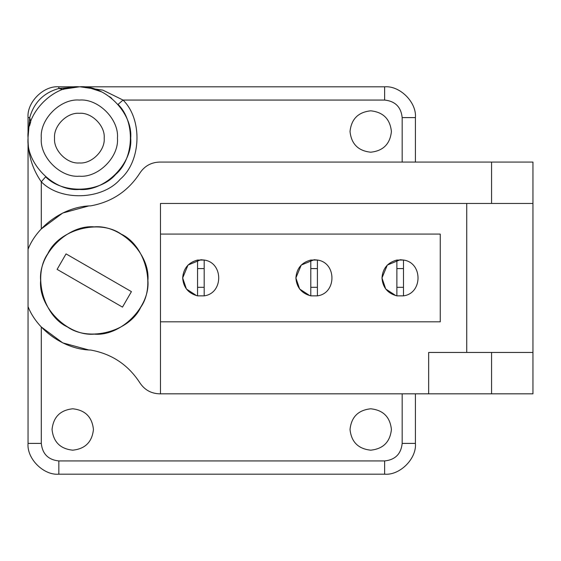 <?xml version="1.0" encoding="UTF-8"?>
<svg xmlns="http://www.w3.org/2000/svg" width="561" height="561" viewBox="0 0 561 561"><rect width="100%" height="100%" fill="white"/><g stroke="black" fill="none" stroke-linecap="round" stroke-linejoin="round"><path stroke-width="0.84" d="M310.794 260.045C301.587 262.492 296.622 268.46 295.892 277.954C296.622 287.449 301.587 293.417 310.794 295.857L317.414 295.857L317.414 287.316L310.794 287.316L310.794 295.857L317.414 295.857C336.782 293.368 336.782 262.541 317.414 260.045L310.794 260.045L310.794 287.316M317.414 287.316L317.414 260.045L314.104 259.743L301.229 265.08L295.892 277.954L299.644 289.02L309.847 295.661M310.794 268.586L317.414 268.586M396.872 260.045C387.672 262.492 382.7 268.46 381.978 277.954C382.7 287.449 387.672 293.417 396.872 295.857L403.499 295.857L403.499 287.316L396.872 287.316L396.872 295.857L403.499 295.857C422.861 293.368 422.861 262.541 403.499 260.045L396.872 260.045L396.872 287.316M403.499 287.316L403.499 260.045L400.189 259.743L387.307 265.08L381.978 277.954L385.723 289.02L395.933 295.661M396.872 268.586L403.499 268.586M197.563 260.045C188.356 262.492 183.391 268.46 182.669 277.954C183.391 287.449 188.356 293.417 197.563 295.857L204.183 295.857L204.183 287.316L197.563 287.316L197.563 295.857L204.183 295.857C223.551 293.368 223.551 262.541 204.183 260.045L197.563 260.045L197.563 287.316M204.183 287.316L204.183 260.045L200.873 259.743L187.998 265.08L182.669 277.954L186.413 289.02L196.616 295.661M197.563 268.586L204.183 268.586M122.48 307.112L57.11 269.371L66.051 253.888L131.421 291.629L122.48 307.112M47.818 253.684C32.475 275.465 43.267 315.759 67.446 326.951C89.234 342.294 129.521 331.495 140.713 307.316C156.063 285.535 145.264 245.241 121.085 234.049C99.304 218.706 59.01 229.505 47.818 253.684M160.481 234.084L440.245 234.084L440.245 321.825L160.481 321.825M466.731 352.448L466.731 203.461M532.95 203.461L532.95 352.448L428.66 352.448L428.66 393.829L160.481 393.829L160.481 203.461L532.95 203.461L532.95 162.073L159.597 162.073C151.147 162.353 144.577 166.014 139.892 173.054C128.217 191.084 111.807 202.023 90.679 205.866C64.957 206.252 37.461 225.291 28.05 249.238L28.05 306.671C37.461 330.611 64.957 349.657 90.679 350.043C111.807 353.886 128.217 364.825 139.892 382.854C144.577 389.895 151.147 393.556 159.597 393.829L160.481 393.829M40.63 280.5C38.232 253.965 67.727 224.47 94.269 226.861C120.804 224.47 150.299 253.965 147.901 280.5C150.299 307.035 120.804 336.53 94.269 334.139C67.727 336.53 38.232 307.035 40.63 280.5M428.66 393.829L532.95 393.829L532.95 352.448M139.892 173.054C144.577 166.014 151.147 162.353 159.597 162.073M159.597 393.829C151.147 393.556 144.577 389.895 139.892 382.854M88.54 349.903L62.72 342.869L41.297 326.979L41.297 443.393C42.412 453.975 48.26 459.824 58.842 460.939L384.629 460.939C395.21 459.824 401.059 453.975 402.174 443.393L402.174 393.829M64.571 88.996L79.367 86.815L58.842 86.815C43.604 85.44 26.676 102.375 28.05 117.607L28.05 138.132C25.757 163.524 53.975 191.75 79.367 189.45C104.76 191.75 132.978 163.524 130.685 138.132C132.978 112.747 104.76 84.522 79.367 86.815C53.975 84.522 25.757 112.747 28.05 138.132C27.903 154.331 32.314 168.889 41.297 181.806L41.297 228.93L62.72 213.033L88.54 206.006M350.029 131.512C351.34 119.037 358.241 112.137 370.723 110.819C383.198 112.137 390.098 119.037 391.41 131.512C390.098 143.995 383.198 150.888 370.723 152.206C358.241 150.888 351.34 143.995 350.029 131.512M52.054 429.488C53.372 417.005 60.265 410.112 72.748 408.794C85.223 410.112 92.123 417.005 93.442 429.488C92.123 441.963 85.223 448.863 72.748 450.181C60.265 448.863 53.372 441.963 52.054 429.488M350.029 429.488C351.34 417.005 358.241 410.112 370.723 408.794C383.198 410.112 390.098 417.005 391.41 429.488C390.098 441.963 383.198 448.863 370.723 450.181C358.241 448.863 351.34 441.963 350.029 429.488M28.05 138.272L28.05 249.238M28.05 306.671L28.05 443.393C26.676 458.625 43.604 475.56 58.842 474.185L384.629 474.185C399.86 475.56 416.795 458.625 415.413 443.393L415.413 393.829M41.297 138.132C39.593 156.975 60.532 177.914 79.367 176.21C98.203 177.914 119.142 156.975 117.445 138.132C119.142 119.297 98.203 98.357 79.367 100.061C60.532 98.357 39.593 119.297 41.297 138.132M54.536 138.132C53.428 125.846 67.082 112.193 79.367 113.301C91.653 112.193 105.307 125.846 104.199 138.132C105.307 150.418 91.653 164.078 79.367 162.963C67.082 164.078 53.428 150.418 54.536 138.132M415.413 162.073L415.413 117.607C416.795 102.375 399.86 85.44 384.629 86.815L384.629 100.061L123.041 100.061C142.746 119.304 141.309 161.245 120.335 179.106C102.481 200.081 60.539 201.511 41.297 181.806L45.644 176.813C62.692 194.267 99.837 192.998 115.657 174.422C134.233 158.609 135.503 121.457 118.048 104.409L123.041 100.061L102.859 90.132L80.335 86.822M83.337 86.969L89.115 87.747L101.261 91.724M109.556 96.639L111.821 98.378M63.505 89.332L64.536 89.01M29.516 125.952L30.652 122.01M63.049 89.48L58.842 88.491C43.702 92.747 33.997 102.453 29.726 117.607L30.715 121.821M28.05 117.607L29.726 117.607L28.05 137.34M384.629 86.815L79.367 86.815L58.842 88.491L58.842 86.815M491.562 162.073L491.562 203.461M491.562 352.448L491.562 393.829M384.629 100.061C395.21 101.176 401.059 107.025 402.174 117.607L402.174 162.073M28.05 443.393L41.297 443.393M415.413 117.607L402.174 117.607M58.842 474.185L58.842 460.939M384.629 474.185L384.629 460.939M415.413 443.393L402.174 443.393M89.115 87.747L99.122 90.77"/></g></svg>

